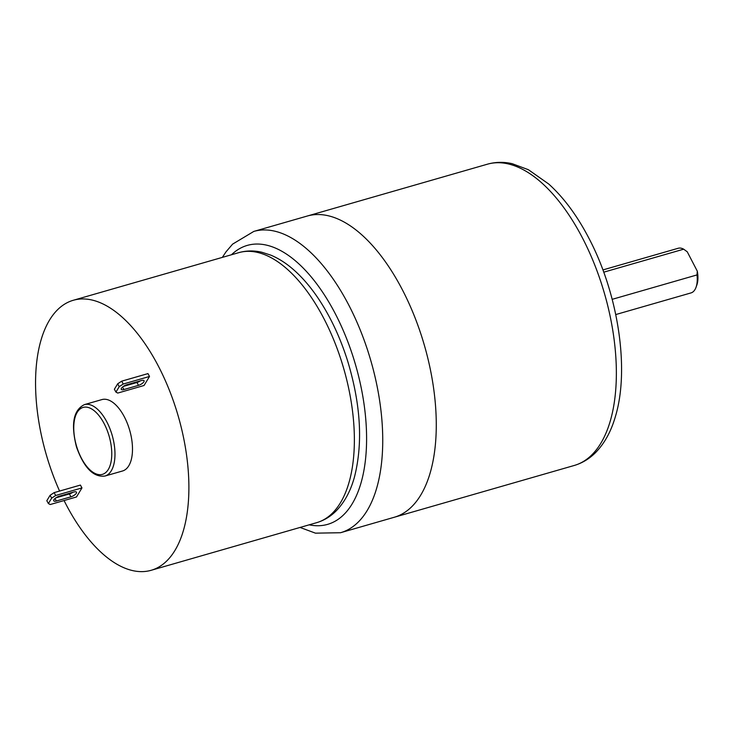 <?xml version="1.0" encoding="UTF-8"?>
<svg xmlns="http://www.w3.org/2000/svg" width="734" height="734" viewBox="0 0 734 734"><rect width="100%" height="100%" fill="white"/><g stroke="black" fill="none" stroke-linecap="round" stroke-linejoin="round"><path stroke-width="1.1" d="M402.416 289.857A156.773 76.666 -106.1 0 0 307.363 216.007A156.773 76.666 73.9 0 1 402.416 289.857A156.773 76.666 73.9 0 1 394.066 517.323A156.773 76.666 -106.1 0 0 402.416 289.857M602.908 269.928L678.17 248.276A23.222 11.359 73.9 0 1 683.666 249.184L603.733 272.186M612.184 299.334L697.006 274.929A23.222 11.359 73.9 0 1 696.025 287.315A23.222 11.359 73.9 0 1 691.015 292.912L615.753 314.565M697.006 274.929L697.3 271.176L687.253 251.808A20.901 10.221 73.9 0 1 687.263 251.817A20.901 10.221 73.9 0 1 687.263 251.808L683.666 249.184M697.3 271.176A20.901 10.221 73.9 0 1 696.832 285.076L696.025 287.315M84.428 404.618L101.953 399.571A37.159 18.176 73.9 0 1 129.257 428.83A37.159 18.176 -106.1 0 1 122.505 470.999L104.98 476.036A37.159 18.176 73.9 0 0 111.742 433.867A37.159 18.176 73.9 0 0 84.428 404.618C73.354 410.049 70.721 424.197 76.51 447.07C83.997 467.852 93.484 477.513 104.98 476.036M59.582 491.064A140.515 68.721 -106.1 0 1 47.802 459.713A140.515 68.721 73.9 0 1 73.372 300.252A140.515 68.721 73.9 0 1 176.646 410.856A140.515 68.721 -106.1 0 1 151.085 570.318A140.515 68.721 -106.1 0 1 64.06 500.542M61.628 495.523A140.515 68.721 -106.1 0 0 61.913 496.12M76.483 496.973L81.96 487.926L80.41 485.073L54.123 492.633L50.114 495.285L46.82 500.707L48.38 503.561L50.196 504.533L76.483 496.973M115.935 392.094L117.761 393.066L144.038 385.497L149.516 376.459L147.965 373.606L121.688 381.166L117.669 383.818L114.385 389.24L115.935 392.094L119.22 386.671L117.669 383.818M81.96 487.926L55.674 495.496L51.664 498.138L50.114 495.285M48.38 503.561L51.664 498.138M70.95 496.817A4.643 1.67 151.5 0 0 75.097 494.606A4.643 1.67 151.5 0 0 76.492 492.193A4.643 1.67 151.5 0 0 73.868 492L59.27 496.202A4.643 1.67 151.5 0 0 55.123 498.414A4.643 1.67 151.5 0 0 53.729 500.827A4.643 1.67 151.5 0 0 56.344 501.019L70.95 496.817L69.391 493.964A4.643 1.67 151.5 0 0 72.813 492.303M55.674 495.496L54.123 492.633M55.848 497.863L69.391 493.964M149.516 376.459L123.239 384.029L119.22 386.671M138.506 385.35A4.643 1.67 151.5 0 0 142.653 383.139A4.643 1.67 151.5 0 0 144.047 380.726A4.643 1.67 151.5 0 0 141.433 380.533L126.826 384.735A4.643 1.67 151.5 0 0 122.679 386.946A4.643 1.67 151.5 0 0 121.284 389.359A4.643 1.67 151.5 0 0 123.908 389.552L138.506 385.35L136.955 382.497A4.643 1.67 151.5 0 0 140.377 380.836M123.239 384.029L121.688 381.166M123.404 386.396L136.955 382.497M487.44 164.187C495.45 161.939 503.698 161.764 512.176 163.682L528.388 169.71L548.72 184.014C563.822 197.666 577.245 215.796 588.98 238.385C618.175 293.82 629.8 369.248 615.413 416.481C611.11 431.454 604.467 443.519 595.494 452.658C589.301 458.851 582.181 463.136 574.144 465.503A156.773 76.666 73.9 0 0 582.502 238.036A156.773 76.666 -106.1 0 0 487.44 164.187L253.826 231.412L232.605 244.128L226.026 251.817L222.347 257.386M309.17 524.828A145.158 70.987 -106.1 0 0 365.229 461.805A145.158 70.987 -106.1 0 0 335.319 313.757A145.158 70.987 -106.1 0 0 231.467 254.762M300.059 527.452L315.455 533.159L340.521 532.728A156.773 76.666 -106.1 0 0 348.879 305.261A156.773 76.666 -106.1 0 0 253.826 231.412M76.786 446.942A34.837 17.038 73.9 0 1 82.474 407.627A34.837 17.038 73.9 0 1 108.733 434.831A34.837 17.038 73.9 0 1 103.044 474.155A34.837 17.038 73.9 0 1 76.786 446.942M73.372 300.252L238.853 252.634A140.515 68.721 73.9 0 1 342.127 363.238A140.515 68.721 73.9 0 1 316.556 522.7L151.085 570.318M122.55 387.057L123.908 389.552M54.986 498.524L56.344 501.019M574.144 465.503L340.521 532.728M238.853 252.634C246.349 250.533 254.037 250.413 261.937 252.276L270.8 255.138C278.957 258.542 286.856 263.671 294.49 270.525C303.426 278.544 311.767 288.462 319.51 300.279C331.291 318.354 340.75 338.869 347.898 361.834C360.825 405.067 363.009 443.501 354.43 477.137C350.623 490.954 344.613 502.12 336.401 510.644C330.685 516.47 324.07 520.489 316.556 522.7"/></g></svg>
